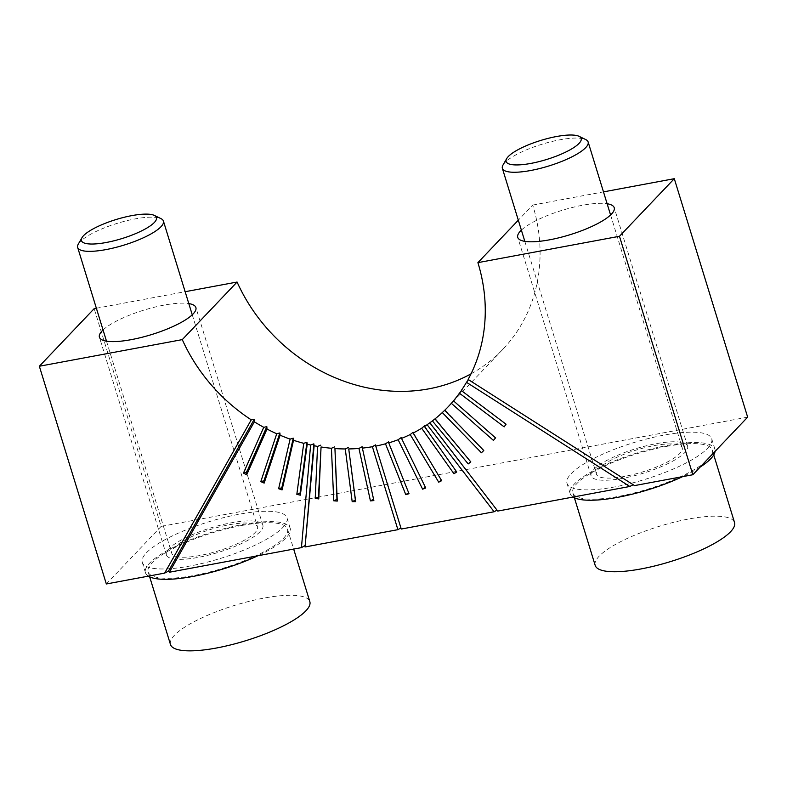 <?xml version="1.0" encoding="UTF-8"?>
<svg xmlns="http://www.w3.org/2000/svg" width="787" height="787" viewBox="0 0 787 787"><rect width="100%" height="100%" fill="white"/><g stroke="black" fill="none" stroke-linecap="round" stroke-linejoin="round"><path stroke-width="0.59" stroke-dasharray="3.94 2.95" d="M401.144 437.611L425.728 487.96M471.019 373.845A168.231 148.261 -136.4 0 0 502.883 349.3A168.231 148.261 -136.4 0 0 532.72 205.063L518.318 220.183M468.117 379.442L634.538 485.599M461.31 390.519L506.031 424.183M453.479 400.839L495.554 437.906M388.571 441.822L409.024 493.724M375.527 444.881L401.262 529.041M362.128 446.75L373.864 500.581M96.368 308.248L185.152 291.711M103.048 329.969A50.466 12.818 162.9 0 1 143.883 310.137A50.466 12.818 162.9 0 1 188.801 303.585M532.72 205.063L603.481 191.88M747.65 417.159L161.148 526.395L94.165 308.661M521.378 230.129A50.466 12.818 162.9 0 1 562.213 210.306A50.466 12.818 162.9 0 1 607.141 203.744M506.553 423.996L504.152 426.869M495.948 437.611L493.41 440.386M444.96 409.919L483.779 450.508M435.152 418.369L470.803 461.9M429.938 422.226L497.738 511.078M424.527 425.836L456.735 471.984M413.155 432.27L441.674 480.69M161.148 526.395L106.334 583.974M707.602 448.305A75.7 19.222 -17.1 0 0 711.704 438.762A75.7 19.222 -17.1 0 0 649.068 438.369A75.7 19.222 -17.1 0 0 571.087 473.735A75.7 19.222 -17.1 0 0 566.994 483.277A75.7 19.222 -17.1 0 0 629.62 483.671A75.7 19.222 -17.1 0 0 707.602 448.305M282.897 527.408A75.7 19.222 -17.1 0 0 286.989 517.856A75.7 19.222 -17.1 0 0 224.364 517.462A75.7 19.222 -17.1 0 0 146.382 552.828A75.7 19.222 -17.1 0 0 142.28 562.38A75.7 19.222 -17.1 0 0 204.915 562.764A75.7 19.222 -17.1 0 0 282.897 527.408M166.814 555.838A50.466 12.818 -17.1 0 0 220.212 551.795A50.466 12.818 -17.1 0 0 262.878 525.273A50.466 12.818 -17.1 0 0 262.455 524.398A50.466 12.818 -17.1 0 0 209.057 528.441A50.466 12.818 -17.1 0 0 166.401 554.953A50.466 12.818 -17.1 0 0 166.814 555.838M687.169 445.294A50.466 12.818 -17.1 0 0 633.771 449.338A50.466 12.818 -17.1 0 0 591.106 475.86A50.466 12.818 -17.1 0 0 591.529 476.735A50.466 12.818 -17.1 0 0 644.927 472.702A50.466 12.818 -17.1 0 0 687.582 446.18A50.466 12.818 -17.1 0 0 687.169 445.294M148.34 576.153A75.7 19.222 162.9 0 1 145.467 572.749A75.7 19.222 162.9 0 1 149.569 563.197A75.7 19.222 162.9 0 1 227.551 527.831A75.7 19.222 162.9 0 1 290.187 528.225A75.7 19.222 162.9 0 1 286.084 537.777A75.7 19.222 162.9 0 1 257.87 555.75M200.016 555.474A44.859 11.392 162.9 0 1 171.763 553.31A44.859 11.392 162.9 0 1 229.253 524.762A44.859 11.392 162.9 0 1 257.516 526.926A44.859 11.392 162.9 0 1 200.016 555.474M241.579 525.529A72.896 18.504 162.9 0 1 287.501 529.051A72.896 18.504 162.9 0 1 194.074 575.435A72.896 18.504 162.9 0 1 148.153 571.923A72.896 18.504 162.9 0 1 241.579 525.529M78.287 244.127A44.859 11.392 162.9 0 1 135.157 218.904A44.859 11.392 162.9 0 1 161.04 218.668M170.474 644.494A72.896 18.504 162.9 0 1 263.901 598.11A72.896 18.504 162.9 0 1 309.832 601.632M700.056 467.153A75.7 19.222 162.9 0 1 682.585 476.656M573.054 497.05A75.7 19.222 162.9 0 1 570.182 493.646A75.7 19.222 162.9 0 1 574.284 484.103A75.7 19.222 162.9 0 1 652.266 448.738A75.7 19.222 162.9 0 1 714.891 449.131A75.7 19.222 162.9 0 1 715.058 451.394M666.284 446.436A72.896 18.504 162.9 0 1 712.215 449.948A72.896 18.504 162.9 0 1 618.789 496.341A72.896 18.504 162.9 0 1 572.857 492.819A72.896 18.504 162.9 0 1 666.284 446.436M595.188 565.4A72.896 18.504 162.9 0 1 688.615 519.017A72.896 18.504 162.9 0 1 734.537 522.529M653.967 445.658A44.859 11.392 162.9 0 1 682.221 447.823A44.859 11.392 162.9 0 1 624.73 476.371A44.859 11.392 162.9 0 1 596.467 474.207A44.859 11.392 162.9 0 1 653.967 445.658M503.001 165.024A44.859 11.392 162.9 0 1 559.872 139.801A44.859 11.392 162.9 0 1 585.744 139.574M502.883 349.3L448.078 406.879M262.878 525.273L195.894 307.55M166.401 554.953L99.418 337.23M591.106 475.86L517.748 237.389M687.582 446.18L614.224 207.709M142.28 562.38L145.467 572.749M286.989 517.856L290.187 528.225M192.254 314.81L257.516 526.926M106.501 341.184L171.763 553.31M287.501 529.051L293.669 549.08M148.153 571.923L149.678 576.871M566.994 483.277L570.182 493.646M711.704 438.762L714.891 449.131M712.215 449.948L713.74 454.906M572.857 492.819L574.382 497.778M610.584 214.969L682.221 447.823M524.831 241.353L596.467 474.207"/><path stroke-width="1.18" d="M425.728 487.96L401.144 437.611L398.124 439.736L422.609 489.17L425.728 487.96M425.364 487.222L422.609 489.17M408.65 492.78L405.777 494.639L409.024 493.724L388.729 442.884A168.231 148.261 -136.4 0 0 398.124 439.736M388.729 442.884L388.571 441.822L385.482 443.809A168.231 148.261 -136.4 0 1 375.743 446.091L375.527 444.881L372.389 446.711L397.907 529.671L400.908 527.9M348.739 448.934L355.39 500.109L352.183 501.653L355.675 501.634L348.739 448.934A168.231 148.261 -136.4 0 0 358.951 448.433L362.128 446.75L362.384 448.108A168.231 148.261 -136.4 0 0 372.389 446.711M334.937 448.56L336.964 499.401L333.747 500.798L337.259 501.083L334.937 448.56A168.231 148.261 -136.4 0 0 345.257 448.954L348.464 447.419M321.057 446.977L318.46 497.099L315.243 498.338L318.755 498.928L321.057 446.977A168.231 148.261 -136.4 0 0 331.425 448.275L334.642 446.888M307.225 444.212L306.94 442.245L300.034 493.203L296.827 494.305L300.309 495.19L307.225 444.212A168.231 148.261 -136.4 0 0 310.629 445.009L313.846 443.848L314.131 445.747A168.231 148.261 -136.4 0 0 317.555 446.396L320.771 445.157M293.531 440.277L293.276 438.162L281.815 487.773L278.637 488.717L282.061 489.898L293.531 440.277A168.231 148.261 -136.4 0 0 303.743 443.327L306.94 442.245M280.093 435.211L279.877 432.958L263.94 480.818L260.802 481.624L264.157 483.09L280.093 435.211A168.231 148.261 -136.4 0 0 290.108 439.107L293.276 438.162M267 429.043L266.832 426.652L246.557 472.416L243.468 473.085L246.715 474.817L267 429.043A168.231 148.261 -136.4 0 0 276.739 433.755L279.877 432.958M185.152 291.711L237.084 282.041L182.279 339.62A168.231 148.261 -136.4 0 0 251.25 419.835L254.26 419.304L254.358 421.822A168.231 148.261 -136.4 0 0 263.753 427.311L266.832 426.652M237.084 282.041A168.231 148.261 -136.4 0 0 471.019 373.845M518.318 220.183L477.906 262.642L619.477 236.277L692.835 474.738L634.538 485.599L468.117 379.442A168.231 148.261 -136.4 0 0 477.906 262.642M483.72 450.439L481.408 452.771L483.779 450.508L444.685 410.312A168.231 148.261 -136.4 0 0 448.078 406.879A168.231 148.261 -136.4 0 0 451.345 403.318L493.41 440.386L495.554 437.906L453.479 400.839A168.231 148.261 -136.4 0 0 459.421 393.205L504.152 426.869L506.031 424.183L461.31 390.519A168.231 148.261 -136.4 0 0 466.494 382.315L468.777 379.354M459.421 393.205L461.841 390.332M451.345 403.318L453.883 400.544M444.685 410.312L442.304 412.575A168.231 148.261 -136.4 0 1 434.975 418.891L432.388 420.907A168.231 148.261 -136.4 0 1 429.81 422.806L427.125 424.705A168.231 148.261 -136.4 0 1 424.449 426.485L424.527 425.836L421.665 428.246A168.231 148.261 -136.4 0 1 413.175 433.047L413.155 432.27L410.214 434.542A168.231 148.261 -136.4 0 1 401.232 438.526M405.777 494.639L385.482 443.809M375.743 446.091L401.262 529.041L494.108 511.757L427.125 424.705M456.47 471.61L453.951 473.744L456.735 471.984L424.449 426.485M453.951 473.744L421.665 428.246M441.34 480.139L438.703 482.185L441.674 480.69L413.175 433.047M438.703 482.185L410.214 434.542M314.131 445.747L305.061 546.965L397.907 529.671M362.384 448.108L373.864 500.581L370.431 500.906L358.951 448.433M352.183 501.653L345.257 448.954M333.747 500.798L331.425 448.275M315.243 498.338L317.555 446.396M373.569 499.233L370.431 500.906M355.39 500.109L355.675 501.634M336.964 499.401L337.259 501.083M318.46 497.099L318.755 498.928M313.846 443.848L305.061 546.965M310.629 445.009L301.431 547.634L169.372 572.238L254.358 421.822M304.707 545.765L301.431 547.634M296.827 494.305L303.743 443.327M278.637 488.717L290.108 439.107M260.802 481.624L276.739 433.755M243.468 473.085L263.753 427.311M300.034 493.203L300.309 495.19M281.815 487.773L282.061 489.898M263.94 480.818L264.157 483.09M246.557 472.416L246.715 474.817M254.26 419.304L168.467 571.136L169.372 572.238M251.25 419.835L164.64 573.113L106.334 583.974L39.35 366.24L182.279 339.62M168.467 571.136L164.64 573.113M39.35 366.24L94.165 308.661L96.368 308.248M188.801 303.585A50.466 12.818 162.9 0 1 195.471 306.664A50.466 12.818 162.9 0 1 195.894 307.55A50.466 12.818 162.9 0 1 153.229 334.062A50.466 12.818 162.9 0 1 99.831 338.105A50.466 12.818 162.9 0 1 99.418 337.23A50.466 12.818 162.9 0 1 103.048 329.969M603.481 191.88L674.292 178.688L747.65 417.159L692.835 474.738M674.292 178.688L619.477 236.277M607.141 203.744A50.466 12.818 162.9 0 1 613.801 206.833A50.466 12.818 162.9 0 1 614.224 207.709A50.466 12.818 162.9 0 1 571.569 234.231A50.466 12.818 162.9 0 1 518.171 238.264A50.466 12.818 162.9 0 1 517.748 237.389A50.466 12.818 162.9 0 1 521.378 230.129M633.181 484.733L629.797 486.484L466.494 382.315M429.81 422.806L497.738 511.078L629.797 486.484M481.408 452.771L442.304 412.575M470.636 461.684L468.216 463.917L470.803 461.9L434.975 418.891M468.216 463.917L432.388 420.907M496.99 510.104L494.108 511.757M257.87 555.75A75.7 19.222 162.9 0 1 148.34 576.153M154.38 215.431L161.04 218.668A44.859 11.392 162.9 0 1 163.421 221.068A44.859 11.392 162.9 0 1 105.92 249.607A44.859 11.392 162.9 0 1 77.667 247.443A44.859 11.392 162.9 0 1 78.287 244.127L81.976 237.704A39.252 9.965 162.9 0 1 131.734 215.638A39.252 9.965 162.9 0 1 154.38 215.431A39.252 9.965 162.9 0 1 145.516 228.83A39.252 9.965 162.9 0 1 106.156 242.504A39.252 9.965 162.9 0 1 81.976 237.704M293.669 549.08L309.832 601.632A72.896 18.504 162.9 0 1 216.405 648.016A72.896 18.504 162.9 0 1 170.474 644.494L149.678 576.871M715.058 451.394A75.7 19.222 162.9 0 1 710.799 458.673A75.7 19.222 162.9 0 1 700.056 467.153M682.585 476.656A75.7 19.222 162.9 0 1 573.054 497.05M713.74 454.906L734.537 522.529A72.896 18.504 162.9 0 1 641.11 568.912A72.896 18.504 162.9 0 1 595.188 565.4L574.382 497.778M579.094 136.338L585.744 139.574A44.859 11.392 162.9 0 1 588.125 141.965A44.859 11.392 162.9 0 1 530.635 170.513A44.859 11.392 162.9 0 1 502.372 168.349A44.859 11.392 162.9 0 1 503.001 165.024L506.69 158.61A39.252 9.965 162.9 0 1 556.448 136.535A39.252 9.965 162.9 0 1 579.094 136.338A39.252 9.965 162.9 0 1 570.221 149.737A39.252 9.965 162.9 0 1 530.871 163.411A39.252 9.965 162.9 0 1 506.69 158.61M163.421 221.068L192.254 314.81M77.667 247.443L106.501 341.184M588.125 141.965L610.584 214.969M502.372 168.349L524.831 241.353"/></g></svg>
